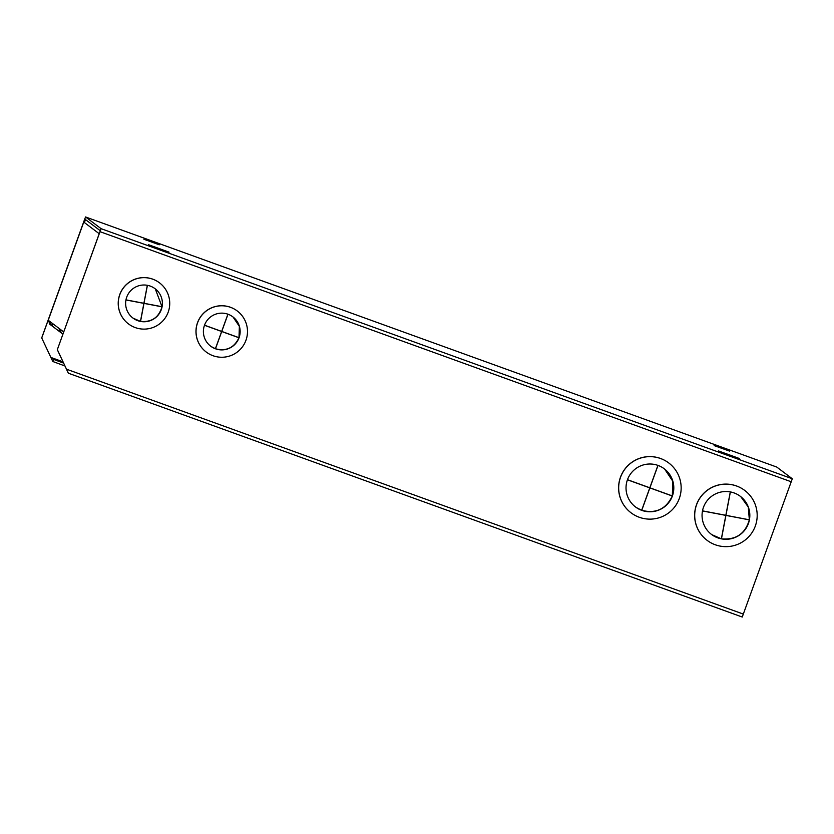 <?xml version="1.0" encoding="UTF-8"?>
<svg xmlns="http://www.w3.org/2000/svg" width="834" height="834" viewBox="0 0 834 834"><rect width="100%" height="100%" fill="white"/><g stroke="black" fill="none" stroke-linecap="round" stroke-linejoin="round"><path stroke-width="1.25" d="M62.936 334.142L62.018 333.444A3.169 3.169 -53 0 1 60.945 329.837L63.665 331.901L63.509 332.547M52.448 323.436L59.443 328.711A3.169 3.169 127 0 0 60.517 332.318L53.522 327.043A3.169 3.169 -53 0 1 52.448 323.436L50.947 322.31A3.169 3.169 127 0 0 52.844 326.365L52.844 326.365M50.103 324.301L48.216 320.256L50.947 322.31M59.443 328.711L60.945 329.837M60.517 332.318A3.169 3.169 127 0 0 61.341 332.766L61.351 332.766M99.507 233.124L99.298 233.676M63.707 331.995L99.215 233.718L83.765 222.073L86.09 220.04M83.765 222.063L48.216 320.256L83.765 222.063M718.574 450.965L739.31 458.471L718.574 450.965M714.154 445.606L729.531 451.1L714.154 445.606M143.907 239.275L159.284 244.769L143.907 239.275M148.327 244.643L169.062 252.149L148.327 244.643M41.7 337.906L50.864 357.421L41.7 337.906L84.422 219.895L41.742 337.937M57.358 349.707L66.48 369.181L57.317 349.675L101.091 228.672L792.3 478.768L776.767 467.061L85.558 216.965L101.091 228.672M57.317 349.675L100.33 230.768L84.797 219.071L84.463 219.936L85.402 220.27M792.3 478.768L742.25 617.035L68.367 373.215L66.439 369.16M776.767 467.061L85.558 216.965L84.422 219.895M50.822 357.39L52.834 361.508L53.595 359.402L50.864 357.421L62.998 361.81M64.281 364.552L63.905 365.594L64.948 365.97M52.834 361.508L63.905 365.594M63.561 363.009L53.595 359.402L63.603 363.103M742.25 617.035L68.367 373.215M620.538 477.267A31.244 31.244 127 0 0 631.109 512.847A31.244 31.244 127 0 0 679.293 498.523A31.244 31.244 127 0 0 668.722 462.943A31.244 31.244 127 0 0 620.538 477.267M668.722 462.943L668.649 462.88A31.244 31.244 127 0 0 620.465 477.215A31.244 31.244 127 0 0 631.036 512.795L631.109 512.847M649.905 487.817L658.005 465.414L649.905 487.817L672.319 495.928L672.819 481.26L664.625 469.062M672.381 496.022A23.894 23.894 127 0 0 664.291 468.812A23.894 23.894 127 0 0 627.449 479.769A23.894 23.894 127 0 0 635.529 506.978A23.894 23.894 127 0 0 672.381 496.022M627.439 479.79L649.78 487.869L641.669 510.293L636.352 507.572M672.287 496.011L649.874 487.9L641.753 510.325C655.847 513.9 666.022 509.136 672.287 496.011L649.863 487.89L641.753 510.325M657.922 465.382L649.811 487.786L627.47 479.696M649.78 487.869L627.439 479.779M695.254 509.564A31.244 31.244 127 0 0 707.138 540.359A31.244 31.244 127 0 0 756.636 521.24A31.244 31.244 127 0 0 744.752 490.444A31.244 31.244 127 0 0 695.254 509.564M744.752 490.444L744.679 490.392A31.244 31.244 127 0 0 695.181 509.511A31.244 31.244 127 0 0 707.076 540.307L707.138 540.359M725.934 515.318L730.375 491.924L725.934 515.318L749.349 519.811L748.275 507.02L740.79 496.678M749.412 519.863A23.894 23.894 127 0 0 740.331 496.324A23.894 23.894 127 0 0 702.478 510.94A23.894 23.894 127 0 0 711.569 534.49A23.894 23.894 127 0 0 749.412 519.863M725.82 515.391L702.478 510.94L725.82 515.391L721.358 538.816L711.736 534.615M749.328 519.853L725.914 515.402L721.452 538.837C735.932 540.13 745.231 533.812 749.339 519.863L725.903 515.402L721.452 538.837M730.292 491.904L725.841 515.297L702.489 510.856M197.575 322.768A25.729 25.729 127 0 0 206.279 352.073A25.729 25.729 127 0 0 245.957 340.272A25.729 25.729 127 0 0 237.252 310.967A25.729 25.729 127 0 0 197.575 322.768M237.252 310.967L237.19 310.915A25.729 25.729 127 0 0 197.512 322.716A25.729 25.729 127 0 0 206.217 352.021L206.279 352.073M221.761 331.442L227.984 314.22L221.761 331.442L238.993 337.676L239.368 326.375L233.03 316.993M239.045 337.77A18.379 18.379 127 0 0 232.832 316.837A18.379 18.379 127 0 0 204.486 325.27A18.379 18.379 127 0 0 210.71 346.204A18.379 18.379 127 0 0 239.045 337.77M221.646 331.494L204.486 325.281L221.646 331.494L215.401 348.737L211.138 346.517M238.951 337.76L221.729 331.525L215.485 348.768C226.316 351.51 234.145 347.841 238.962 337.76L221.719 331.515L215.485 348.768M227.901 314.189L221.677 331.411L204.518 325.197M118.73 298.582A25.729 25.729 127 0 0 128.519 323.936A25.729 25.729 127 0 0 169.281 308.194A25.729 25.729 127 0 0 159.492 282.83A25.729 25.729 127 0 0 118.73 298.582M159.492 282.83L159.43 282.778A25.729 25.729 127 0 0 118.668 298.53A25.729 25.729 127 0 0 128.457 323.884L128.519 323.936M143.99 303.295L147.41 285.322L143.99 303.295L162.005 306.714L155.291 288.877M162.067 306.818A18.379 18.379 127 0 0 155.072 288.7A18.379 18.379 127 0 0 125.955 299.948A18.379 18.379 127 0 0 132.95 318.067A18.379 18.379 127 0 0 162.067 306.818M143.875 303.357L125.955 299.959L143.886 303.368L140.456 321.382L133.033 318.129M161.973 306.808L143.98 303.388L140.55 321.392C151.673 322.393 158.825 317.525 161.984 306.808L143.969 303.378L140.456 321.371M147.326 285.301L143.907 303.274L125.976 299.865M66.48 369.181L743.386 614.105M100.07 231.696L791.278 481.791M52.021 325.917L49.279 323.853"/></g></svg>
